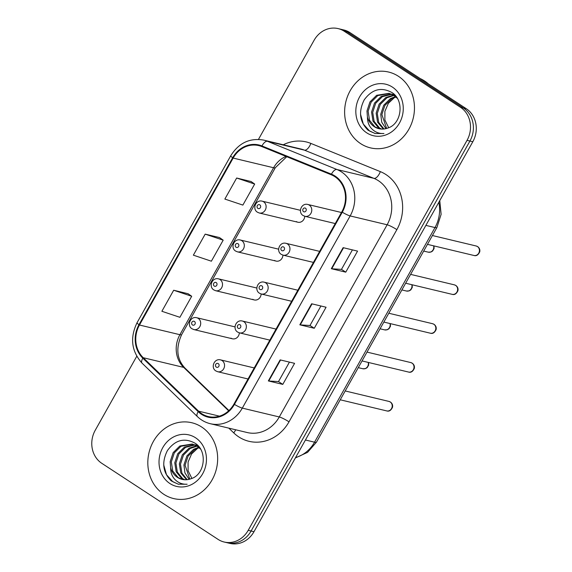 <?xml version="1.0" encoding="UTF-8"?>
<svg xmlns="http://www.w3.org/2000/svg" width="572" height="572" viewBox="0 0 572 572"><rect width="100%" height="100%" fill="white"/><g stroke="black" fill="none" stroke-linecap="round" stroke-linejoin="round"><path stroke-width="0.86" d="M274.539 260.424A6.092 5.42 -76.5 0 0 276.076 261.089A6.092 5.42 -76.5 0 0 282.947 255.112M252.738 299.285A6.092 5.42 -76.5 0 0 254.268 299.942A6.092 5.42 -76.5 0 0 261.139 293.972M230.931 338.138A6.092 5.42 -76.5 0 0 232.468 338.803A6.092 5.42 -76.5 0 0 239.332 332.825M296.346 221.564A6.092 5.42 -76.5 0 0 297.883 222.229A6.092 5.42 -76.5 0 0 304.747 216.259M398.434 76.29A38.982 34.67 -76.5 0 0 388.61 72.043A38.982 34.67 -76.5 0 0 347.619 96.153A38.982 34.67 -76.5 0 0 360.646 143.629A38.982 34.67 -76.5 0 0 370.47 147.876A38.982 34.67 -76.5 0 0 411.468 123.766A38.982 34.67 -76.5 0 0 398.434 76.29A38.982 34.67 -76.5 0 0 388.61 72.043A38.982 34.67 -76.5 0 0 347.619 96.153A38.982 34.67 -76.5 0 0 360.646 143.629A38.982 34.67 -76.5 0 0 370.47 147.876A38.982 34.67 -76.5 0 0 411.468 123.766A38.982 34.67 -76.5 0 0 398.434 76.29M201.63 426.991A38.982 34.67 -76.5 0 0 191.806 422.744A38.982 34.67 -76.5 0 0 150.815 446.854A38.982 34.67 -76.5 0 0 163.842 494.322A38.982 34.67 -76.5 0 0 173.666 498.569A38.982 34.67 -76.5 0 0 214.664 474.46A38.982 34.67 -76.5 0 0 201.63 426.991A38.982 34.67 -76.5 0 0 191.806 422.744A38.982 34.67 -76.5 0 0 150.815 446.854A38.982 34.67 -76.5 0 0 163.842 494.322A38.982 34.67 -76.5 0 0 173.666 498.569A38.982 34.67 -76.5 0 0 214.664 474.46A38.982 34.67 -76.5 0 0 201.63 426.991M334.813 176.648A25.99 23.116 103.5 0 1 341.799 211.905L233.948 404.082A25.99 23.116 103.5 0 1 208.322 416.552A25.99 23.116 103.5 0 1 198.57 411.154L143.236 357.714A25.99 23.116 103.5 0 1 139.468 325.025L233.154 158.072A25.99 23.116 103.5 0 1 258.78 145.603A25.99 23.116 103.5 0 1 261.74 146.554L331.224 174.767A25.99 23.116 103.5 0 1 334.813 176.648M335.128 176.09A26.641 23.695 -76.5 0 0 331.445 174.16L261.962 145.946A26.641 23.695 -76.5 0 0 232.661 157.75L138.975 324.71A26.641 23.695 -76.5 0 0 142.843 358.215L198.169 411.654A26.641 23.695 -76.5 0 0 234.441 404.404L342.285 212.219A26.641 23.695 -76.5 0 0 335.128 176.09M338.109 28.6L343.886 29.98A24.367 21.672 -76.5 0 1 350.021 32.64L466.273 108.687A24.367 21.672 -76.5 0 1 472.815 141.734L253.975 531.71A24.367 21.672 -76.5 0 1 229.951 543.4L227.063 542.706A24.367 21.672 -76.5 0 0 251.087 531.023L469.927 141.041A24.367 21.672 -76.5 0 0 463.384 107.994L347.132 31.946A24.367 21.672 -76.5 0 0 340.998 29.294A24.367 21.672 -76.5 0 1 347.132 31.946L463.384 107.994A24.367 21.672 -76.5 0 1 469.927 141.041L251.087 531.023A24.367 21.672 -76.5 0 1 227.063 542.706L224.174 542.02A24.367 21.672 -76.5 0 0 248.198 530.33L467.038 140.355A24.367 21.672 -76.5 0 0 460.496 107.3L344.244 31.253A24.367 21.672 -76.5 0 0 338.109 28.6A24.367 21.672 -76.5 0 0 314.085 40.29L258.472 139.382M282.782 384.384L278.5 381.581L268.761 381.002A6.499 0.901 -150.7 0 1 268.339 380.931L282.782 384.384L294.587 363.342L280.144 359.888L268.339 380.931M352.409 249.885L341.463 269.383L331.739 268.776A6.499 0.901 -150.7 0 1 331.317 268.704L345.76 272.158L357.564 251.115L343.121 247.662L331.317 268.704M341.477 269.362L345.76 272.158M320.921 305.999L309.974 325.497L300.25 324.889A6.499 0.901 -150.7 0 1 299.828 324.817L314.271 328.271L326.076 307.228L311.633 303.775L299.828 324.817M309.988 325.475L314.271 328.271M136.758 356.277L95.238 430.266A24.367 21.672 -76.5 0 0 101.787 463.313L218.032 539.36A24.367 21.672 -76.5 0 0 224.174 542.02M251.079 181.524L236.665 178.021L224.853 199.063L242.864 205.091L254.676 184.048L250.965 181.438M188.102 293.743L173.688 290.24L161.876 311.282L179.887 317.31L191.699 296.267L187.988 293.665M205.176 234.134L193.365 255.169L211.375 261.197L223.187 240.161L219.476 237.552L205.176 234.134L223.187 240.161M278.485 381.61L289.432 362.105M236.665 178.021L254.676 184.048M173.688 290.24L191.699 296.267M428.364 83.884A40.612 36.115 -76.5 0 0 424.495 80.938A40.612 36.115 -76.5 0 0 420.284 78.6M385.936 128.629L381.746 122.251L380.73 114.264L383.712 105.219L390.39 98.591L395.466 96.582M386.601 128.443L381.874 114.543L384.856 105.491L391.541 98.87L395.967 97.011M383.354 129.043L377.57 122.194L376.147 113.17L379.122 104.118L385.807 97.497L393.393 95.131M394.008 95.102L394.894 95.102M383.991 128.979L378.7 122.429L377.291 113.442L380.273 104.397L386.951 97.769L393.922 95.453M394.544 95.402L395.138 95.374M380.888 129.015L378.328 127.656L372.98 121.1L371.557 112.069L374.538 103.024L381.224 96.396L391.234 94.058M391.827 94.123L394.501 94.695M381.495 129.058L379.472 127.928L374.131 121.371L372.708 112.348L375.682 103.296L382.368 96.675L391.784 94.294M392.378 94.33L394.137 94.587M367.446 117.16A18.361 16.331 -76.5 0 0 374.252 126.677A18.361 16.331 -76.5 0 0 378.878 128.679A18.361 16.331 -76.5 0 0 387.773 128.049C401.766 124.052 404.59 100.436 392.142 92.671C381.388 86.715 372.079 89.118 364.207 99.871C358.308 111.669 359.588 121.779 368.046 130.194L375.096 133.519L383.934 133.533C379.193 133.798 375.125 132.203 371.707 128.75C368.847 125.726 367.431 121.857 367.446 117.16L366.974 110.975L369.955 101.923L376.633 95.302L388.981 93.343L393.829 95.395L397.29 98.32M379.093 128.729L374.889 126.834L369.548 120.27L368.118 111.247L371.099 102.202L377.785 95.574L389.553 93.486M388.981 93.343L394.973 95.667M388.431 127.384A18.361 16.331 -76.5 0 0 388.688 127.706L384.884 120.02L384.884 111.368L388.359 103.303L394.601 97.433M392.378 87.087A26.484 23.552 -76.5 0 0 359.595 96.911A26.484 23.552 -76.5 0 0 366.709 132.833A26.484 23.552 -76.5 0 0 399.492 123.009A26.484 23.552 -76.5 0 0 392.378 87.087M375.275 133.555L369.598 131.038L363.306 124.052L360.532 114.257M189.132 479.322L184.942 472.951L183.927 464.964L186.908 455.913L193.593 449.292L198.663 447.283M189.797 479.143L185.078 465.236L188.052 456.191L194.737 449.563L199.163 447.712M186.558 479.736L180.766 472.894L179.343 463.871L182.318 454.819L189.003 448.198L196.589 445.824M197.204 445.802L198.091 445.802M187.187 479.679L181.896 473.123L180.487 464.142L183.469 455.09L190.154 448.469L197.118 446.153M197.74 446.103L198.341 446.074M184.084 479.715L181.524 478.349L176.183 471.793L174.76 462.769L177.735 453.725L184.42 447.097L194.43 444.759M195.023 444.823L197.697 445.388M184.692 479.758L182.668 478.628L177.327 472.072L175.904 463.041L178.879 453.996L185.564 447.368L194.98 444.987M195.574 445.03L197.333 445.281M170.642 467.86A18.361 16.331 -76.5 0 0 177.449 477.377A18.361 16.331 -76.5 0 0 182.075 479.379A18.361 16.331 -76.5 0 0 190.969 478.743C204.962 474.746 207.786 451.136 195.345 443.371C184.584 437.416 175.275 439.818 167.41 450.572C161.504 462.369 162.784 472.479 171.242 480.895L178.3 484.212L187.13 484.234C182.396 484.498 178.321 482.904 174.903 479.45C172.05 476.419 170.628 472.558 170.642 467.86L170.17 461.675L173.152 452.624L179.837 446.003L192.178 444.036L197.025 446.088L200.486 449.02M182.289 479.429L178.085 477.527L172.744 470.971L171.321 461.947L174.296 452.902L180.981 446.274L192.75 444.187M192.178 444.036L198.169 446.367M191.634 478.078A18.361 16.331 -76.5 0 0 191.885 478.406L188.088 470.713L188.081 462.069L191.556 454.004L197.805 448.126M195.574 437.787A26.484 23.552 -76.5 0 0 162.791 447.604A26.484 23.552 -76.5 0 0 169.905 483.526A26.484 23.552 -76.5 0 0 202.688 473.709A26.484 23.552 -76.5 0 0 195.574 437.787M178.471 484.255L172.801 481.731L166.502 474.753L163.728 464.957M283.262 144.78A40.612 36.115 103.5 0 1 310.853 143.408L380.337 171.621A40.612 36.115 103.5 0 1 396.861 229.644L289.01 421.829A8.122 1.13 29.3 0 0 279.279 416.959L387.13 224.775A32.49 28.893 -76.5 0 0 378.399 180.709A32.49 28.893 -76.5 0 0 373.909 178.357L304.426 150.143A32.49 28.893 -76.5 0 0 300.729 148.963L263.756 140.119A32.49 28.893 103.5 0 1 267.453 141.298A8.122 3.682 112.1 0 0 261.962 145.946M289.01 421.829A40.612 36.115 103.5 0 1 238.738 436.886A40.612 36.115 103.5 0 1 233.726 432.875L228.821 428.135M247.247 432.546A32.49 28.893 -76.5 0 0 279.279 416.959L242.306 408.115A32.49 28.893 103.5 0 1 210.281 423.702L247.247 432.546M310.853 143.408A8.122 3.682 -67.9 0 1 304.426 150.143L267.453 141.298L336.937 169.512A32.49 28.893 103.5 0 1 341.427 171.865A32.49 28.893 103.5 0 1 350.157 215.93A8.122 1.13 -150.7 0 1 342.285 212.219M331.445 174.16A8.122 3.682 112.1 0 1 336.937 169.512L373.909 178.357A8.122 3.682 -67.9 0 0 380.337 171.621M263.756 140.119C249.835 137.695 238.839 142.893 230.759 155.727A8.122 1.13 29.3 0 0 232.661 157.75M138.975 324.71A8.122 1.13 -150.7 0 1 137.073 322.68C129.787 337.802 131.446 351.287 142.049 363.141L197.376 416.58C201.079 420.134 205.384 422.508 210.281 423.702M142.843 358.215A8.122 3.289 134 0 0 142.049 363.141M198.169 411.654A8.122 3.289 134 0 0 197.376 416.58M234.441 404.404A8.122 1.13 29.3 0 0 242.306 408.115L350.157 215.93L387.13 224.775A8.122 1.13 29.3 0 1 396.861 229.644M248.198 530.33L253.975 531.71M467.038 140.355L472.815 141.734M460.496 107.3L466.273 108.687M344.244 31.253L350.021 32.64M235.657 429.772A8.122 3.289 -46 0 1 233.726 432.875M139.468 325.025L179.901 334.699A25.99 23.116 -76.5 0 0 183.676 367.388L228.643 410.825M143.236 357.714L183.676 367.388A14.622 5.913 -46 0 1 184.942 368.053L228.936 410.546M198.57 411.154L219.469 416.159M286.029 156.413A25.99 23.116 -76.5 0 0 273.595 167.746L179.901 334.699A14.622 2.031 29.3 0 0 181.639 334.649C175.661 348.048 176.762 359.187 184.942 368.053M233.154 158.072L273.595 167.746A14.622 2.031 29.3 0 0 275.325 167.696L181.639 334.649M300.25 324.889L312.047 303.875M331.739 268.776L343.536 247.762M268.761 381.002L280.559 359.988M295.61 457.521A32.49 28.893 -76.5 0 0 314.543 442.185L434.992 227.563A32.49 28.893 -76.5 0 0 438.81 202.338M425.875 225.382L434.992 227.563A16.245 2.259 29.3 0 0 436.915 227.506L316.473 442.135L307.557 452.373L295.374 457.936M316.473 442.135A16.245 2.259 29.3 0 1 314.543 442.185L305.434 440.004M477.441 246.532A4.876 4.333 -76.5 0 0 476.211 246.003L477.699 246.639C479.479 247.998 480.165 249.728 479.736 251.837C478.242 255.033 476.312 256.249 473.945 255.477A4.876 4.333 -76.5 0 0 479.071 252.466A4.876 4.333 -76.5 0 0 477.441 246.532M341.455 212.512L307.736 204.447A6.092 5.42 103.5 0 1 309.273 205.112A6.092 5.42 103.5 0 1 311.311 212.527A6.092 5.42 103.5 0 1 304.905 216.295L335.256 223.559M305.498 208.187A2.031 1.809 -76.5 0 0 303.532 211.69A2.031 1.809 -76.5 0 0 305.498 208.187M433.991 245.924L434.069 248.563L432.618 251.029L431.002 252.016L428.292 252.173A4.876 4.333 -76.5 0 0 432.546 250.636A4.876 4.333 -76.5 0 0 433.612 245.831M263.62 201.802A6.092 5.42 103.5 0 1 265.658 209.223A6.092 5.42 103.5 0 1 259.252 212.991L257.457 212.219C252.016 209.13 255.684 199.435 262.083 201.144A6.092 5.42 103.5 0 1 263.62 201.802M257.879 208.387A2.031 1.809 -76.5 0 0 259.845 204.876A2.031 1.809 -76.5 0 0 257.879 208.387M455.634 285.392A4.876 4.333 -76.5 0 0 454.404 284.856L455.891 285.5C457.679 286.858 458.358 288.588 457.929 290.69C456.442 293.886 454.511 295.102 452.137 294.337A4.876 4.333 -76.5 0 0 457.264 291.327A4.876 4.333 -76.5 0 0 455.634 285.392M319.648 251.373L285.936 243.307A6.092 5.42 103.5 0 1 287.466 243.965A6.092 5.42 103.5 0 1 289.503 251.387A6.092 5.42 103.5 0 1 283.097 255.155L313.449 262.412M283.698 247.04A2.031 1.809 -76.5 0 0 281.724 250.55A2.031 1.809 -76.5 0 0 283.698 247.04M433.826 324.245A4.876 4.333 -76.5 0 0 432.604 323.716L434.084 324.353C435.871 325.711 436.55 327.441 436.121 329.551C434.634 332.747 432.704 333.962 430.33 333.197A4.876 4.333 -76.5 0 0 435.456 330.18A4.876 4.333 -76.5 0 0 433.826 324.245M297.84 290.226L264.128 282.16A6.092 5.42 103.5 0 1 265.665 282.825A6.092 5.42 103.5 0 1 267.696 290.24A6.092 5.42 103.5 0 1 261.29 294.008L291.648 301.272M261.89 285.9A2.031 1.809 -76.5 0 0 259.924 289.411A2.031 1.809 -76.5 0 0 261.89 285.9M412.026 363.106A4.876 4.333 -76.5 0 0 410.796 362.577L412.276 363.213C414.064 364.571 414.743 366.302 414.321 368.404C412.827 371.607 410.896 372.822 408.53 372.05A4.876 4.333 -76.5 0 0 413.649 369.04A4.876 4.333 -76.5 0 0 412.026 363.106M276.04 329.086L242.321 321.021A6.092 5.42 103.5 0 1 243.858 321.686A6.092 5.42 103.5 0 1 245.896 329.1A6.092 5.42 103.5 0 1 239.489 332.868L269.841 340.125M240.083 324.76A2.031 1.809 -76.5 0 0 238.116 328.264A2.031 1.809 -76.5 0 0 240.083 324.76M390.218 401.959A4.876 4.333 -76.5 0 0 388.989 401.43L390.476 402.073C392.256 403.424 392.943 405.155 392.514 407.264C391.019 410.46 389.089 411.676 386.722 410.911A4.876 4.333 -76.5 0 0 391.849 407.893A4.876 4.333 -76.5 0 0 390.218 401.959M254.233 367.939L220.513 359.874A6.092 5.42 103.5 0 1 222.05 360.539A6.092 5.42 103.5 0 1 224.088 367.96A6.092 5.42 103.5 0 1 217.682 371.721L248.033 378.986M218.275 363.613A2.031 1.809 -76.5 0 0 216.309 367.124A2.031 1.809 -76.5 0 0 218.275 363.613M412.183 284.777L412.269 287.416L410.818 289.89L409.194 290.876L406.485 291.034A4.876 4.333 -76.5 0 0 410.739 289.496A4.876 4.333 -76.5 0 0 411.811 284.692M241.813 240.662A6.092 5.42 103.5 0 1 243.851 248.076A6.092 5.42 103.5 0 1 237.444 251.844L235.657 251.072C230.209 247.991 233.876 238.295 240.276 239.997A6.092 5.42 103.5 0 1 241.813 240.662M236.072 247.247A2.031 1.809 -76.5 0 0 238.038 243.736A2.031 1.809 -76.5 0 0 236.072 247.247M390.376 323.638L390.462 326.276L389.01 328.75L387.394 329.729L384.677 329.887A4.876 4.333 -76.5 0 0 388.931 328.349A4.876 4.333 -76.5 0 0 390.004 323.545M220.005 279.522A6.092 5.42 103.5 0 1 222.043 286.937A6.092 5.42 103.5 0 1 215.637 290.705L213.849 289.933C208.401 286.844 212.069 277.148 218.475 278.857A6.092 5.42 103.5 0 1 220.005 279.522M214.264 286.1A2.031 1.809 -76.5 0 0 216.237 282.597A2.031 1.809 -76.5 0 0 214.264 286.1M368.568 362.491L368.654 365.129L367.203 367.603L365.587 368.59L362.87 368.747A4.876 4.333 -76.5 0 0 367.124 367.21A4.876 4.333 -76.5 0 0 368.196 362.405M198.205 318.375A6.092 5.42 103.5 0 1 200.236 325.797A6.092 5.42 103.5 0 1 193.829 329.558L192.042 328.786C186.594 325.704 190.262 316.009 196.668 317.71A6.092 5.42 103.5 0 1 198.205 318.375M192.464 324.96A2.031 1.809 -76.5 0 0 194.43 321.45A2.031 1.809 -76.5 0 0 192.464 324.96M230.759 155.727L137.073 322.68M286.765 156.714L275.325 167.696M439.768 200.622L441.119 214.328L436.915 227.506M476.211 246.003L432.418 235.528M307.736 204.447C301.337 202.745 297.669 212.441 303.117 215.522L304.905 216.295M473.945 255.477L427.456 244.358M428.292 252.173L423.695 251.072M297.883 222.229L259.252 212.991M300.443 210.317L262.083 201.144M454.404 284.856L410.61 274.381M285.936 243.307C279.529 241.598 275.861 251.294 281.31 254.383L283.097 255.155M452.137 294.337L405.655 283.219M432.604 323.716L388.803 313.242M264.128 282.16C257.722 280.459 254.054 290.154 259.502 293.236L261.29 294.008M430.33 333.197L383.848 322.072M410.796 362.577L367.002 352.095M242.321 321.021C235.921 319.312 232.253 329.007 237.695 332.096L239.489 332.868M408.53 372.05L362.04 360.932M388.989 401.43L345.195 390.955M220.513 359.874C214.114 358.172 210.446 367.868 215.894 370.949L217.682 371.721M386.722 410.911L340.233 399.792M406.485 291.034L401.887 289.933M276.076 261.089L237.444 251.844M278.635 249.177L240.276 239.997M384.677 329.887L380.08 328.786M254.268 299.942L215.637 290.705M256.835 288.031L218.475 278.857M362.87 368.747L358.272 367.646M232.468 338.803L193.829 329.558M235.028 326.891L196.668 317.71M394.466 94.652L393.565 94.437M197.662 445.352L196.768 445.138"/></g></svg>
